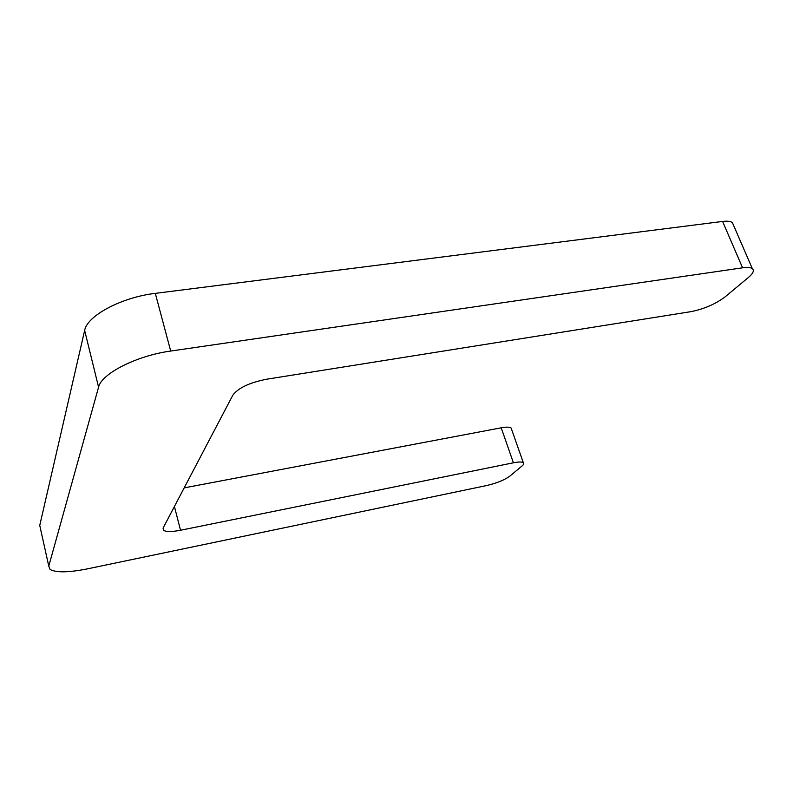 <?xml version="1.0" encoding="UTF-8"?>
<svg xmlns="http://www.w3.org/2000/svg" width="793" height="793" viewBox="0 0 793 793"><rect width="100%" height="100%" fill="white"/><g stroke="black" fill="none" stroke-linecap="round" stroke-linejoin="round"><path stroke-width="1.19" d="M87.468 568.859C68.684 572.566 56.224 572.774 50.098 569.483L48.77 566.123L98.57 387.182C101.335 373.691 136.654 355.661 170.703 351.051L742.575 267.806C747.353 267.132 750.594 267.4 752.309 268.599C754.46 270.463 753.172 273.407 748.433 277.451L725.139 296.85C715.445 304.096 704.095 309.022 691.07 311.629L266.498 379.242C249.379 382.662 238.158 387.995 232.815 395.221L163.11 528.019L163.606 530.348C166.352 531.925 171.992 531.895 180.526 530.259L513.408 462.795C518.572 461.794 521.873 461.744 523.301 462.656C524.223 463.38 523.786 464.5 522.002 466.006L509.859 476.117C504.437 480.043 496.715 483.185 486.684 485.534L87.468 568.859M733.515 225.252L732.385 222.635C730.611 221.267 727.35 220.87 722.601 221.445L155.299 293.37C121.607 297.256 87.042 315.763 84.653 330.423L39.749 525.402L40.413 528.406M511.594 429.35L511.118 427.992C509.641 426.941 506.34 426.872 501.206 427.804L184.184 487.873M48.77 566.123L39.749 525.402M84.653 330.423L98.57 387.182M170.703 351.051L155.299 293.37M501.206 427.804L513.408 462.795M180.526 530.259L174.42 506.489M722.601 221.445L742.575 267.806M511.118 427.992L523.301 462.656M163.051 528.148L163.606 530.348M732.385 222.635L752.309 268.599"/></g></svg>
